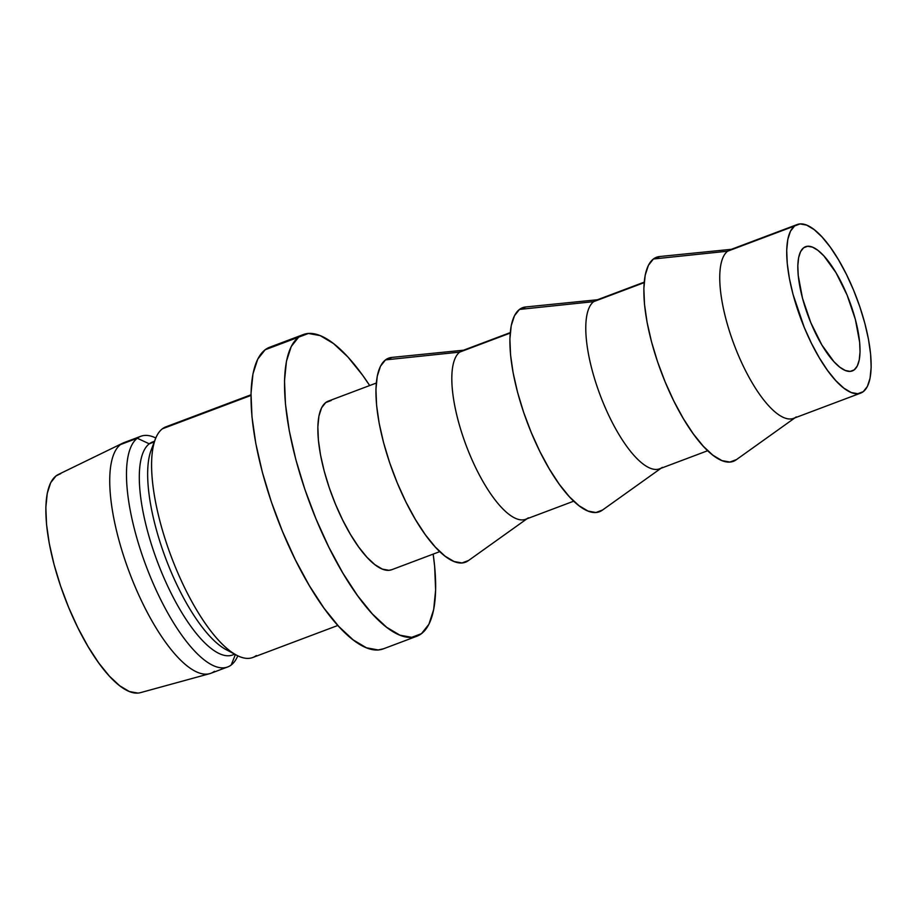 <?xml version="1.0" encoding="UTF-8"?>
<svg xmlns="http://www.w3.org/2000/svg" width="917" height="917" viewBox="0 0 917 917"><rect width="100%" height="100%" fill="white"/><g stroke="black" fill="none" stroke-linecap="round" stroke-linejoin="round"><path stroke-width="1.38" d="M803.647 247.773A66.356 21.951 -110.6 0 1 805.539 246.719A66.356 21.951 -110.6 0 1 848.294 298.059A66.356 21.951 -110.6 0 1 854.22 369.872L850.197 371.385L854.22 369.872L857.269 366.009L859.24 359.957L860.043 351.933L859.642 342.247L855.378 319.46L847.079 295.045L836.017 272.727L823.879 255.912L817.987 250.41L812.519 247.154L807.671 246.26L803.647 247.773L800.587 251.636L798.615 257.7L797.824 265.724L798.214 275.398L802.478 298.185L810.777 322.601L821.838 344.918L833.977 361.734L839.869 367.236L845.348 370.491L850.185 371.385L854.22 369.872A66.356 21.951 -110.6 0 1 852.317 370.927A66.356 21.951 -110.6 0 1 809.562 319.597A66.356 21.951 -110.6 0 1 803.647 247.773M796.265 416.903A90.061 29.791 -110.6 0 1 796.013 417.086A90.061 29.791 -110.6 0 1 737.142 352.323A90.061 29.791 -110.6 0 1 727.628 251.201A90.061 29.791 69.4 0 0 735.663 348.666A90.061 29.791 69.4 0 0 793.686 418.335L860.673 393.106A90.061 29.791 -110.6 0 1 802.639 323.437A90.061 29.791 -110.6 0 1 794.615 225.972L727.628 251.201L653.42 258.984A109.02 36.061 69.4 0 0 664.928 381.392A109.02 36.061 69.4 0 0 736.202 459.795L794.913 417.865M660.045 256.496L653.42 258.984L727.628 251.201L794.615 225.972A90.061 29.791 -110.6 0 1 797.182 224.539A90.061 29.791 -110.6 0 1 855.217 294.208A90.061 29.791 -110.6 0 1 863.252 391.674A90.061 29.791 -110.6 0 1 860.673 393.106M662.303 467.349A90.061 29.791 -110.6 0 1 662.051 467.544A90.061 29.791 -110.6 0 1 603.18 402.769A90.061 29.791 -110.6 0 1 593.666 301.647L644.17 282.631L593.666 301.647A90.061 29.791 69.4 0 0 601.701 399.113A90.061 29.791 69.4 0 0 659.724 468.782L707.695 450.717M526.083 306.943L519.469 309.43L593.666 301.647L519.469 309.43A109.02 36.061 69.4 0 0 530.966 431.838A109.02 36.061 69.4 0 0 602.24 510.242L660.951 468.323M528.341 517.807A90.061 29.791 -110.6 0 1 528.089 517.99A90.061 29.791 -110.6 0 1 469.217 453.216A90.061 29.791 -110.6 0 1 459.704 352.105L510.207 333.077L459.704 352.105A90.061 29.791 69.4 0 0 467.739 449.571A90.061 29.791 69.4 0 0 525.773 519.24L573.733 501.175M392.121 357.401L385.507 359.888L459.704 352.105L385.507 359.888A109.02 36.061 69.4 0 0 397.015 482.296A109.02 36.061 69.4 0 0 468.278 560.7L526.988 518.77M331.209 400.5L325.741 402.552A90.061 29.791 69.4 0 0 333.777 500.017A90.061 29.791 69.4 0 0 391.811 569.686L439.77 551.621M274.94 346.076L265.162 349.755A161.163 53.301 69.4 0 0 279.536 524.169A161.163 53.301 69.4 0 0 383.375 648.835L416.868 636.226A161.163 53.301 -110.6 0 1 313.029 511.56A161.163 53.301 -110.6 0 1 298.655 337.147L265.162 349.755L257.746 359.132L252.966 373.849L251.017 393.336L251.98 416.834L255.797 443.461L262.342 472.186L271.352 501.908L282.493 531.47L295.32 559.76L309.35 585.665L324.033 608.2L338.832 626.506L353.148 639.871L366.445 647.792L378.205 649.958L383.615 648.743M303.263 334.579A161.163 53.301 -110.6 0 1 369.689 385.541L362.605 375.213L347.818 356.908L333.49 343.543L320.193 335.622L308.433 333.467L298.655 337.147A161.163 53.301 -110.6 0 1 303.263 334.579L269.77 347.199A161.163 53.301 69.4 0 0 265.162 349.755L298.655 337.147L291.239 346.523L286.459 361.229L284.511 380.715L285.474 404.225L289.291 430.852L295.836 459.577L304.845 489.3L315.975 518.862L328.813 547.14L342.832 573.045L357.527 595.591L372.313 613.897L386.63 627.262L399.927 635.183L411.699 637.338L421.476 633.658L428.892 624.282L433.672 609.576L435.621 590.089L434.658 566.58L433.179 554.109A161.163 53.301 -110.6 0 1 421.476 633.658A161.163 53.301 -110.6 0 1 416.868 636.226M256.324 655.529A123.245 40.761 -110.6 0 1 236.666 655.219A123.245 40.761 -110.6 0 1 171.215 556.527A123.245 40.761 -110.6 0 1 155.305 439.174A123.245 40.761 -110.6 0 1 162.401 428.789L250.983 395.422L162.401 428.789A123.245 40.761 69.4 0 0 173.382 562.155A123.245 40.761 69.4 0 0 252.794 657.489L337.869 625.451M155.305 439.174L151.099 450.247A113.765 37.631 69.4 0 0 165.771 558.579A113.765 37.631 69.4 0 0 226.201 649.672L236.666 655.219M234.523 654.073A113.765 37.631 -110.6 0 1 160.532 569.721A113.765 37.631 -110.6 0 1 149.265 443.817L154.262 441.937L149.265 443.817A113.765 37.631 69.4 0 0 159.409 566.924A113.765 37.631 69.4 0 0 232.712 654.933L234.706 654.176M231.176 651.769A113.765 37.631 -110.6 0 1 165.771 558.579A113.765 37.631 -110.6 0 1 153.46 445.387M231.199 664.997L235.394 654.543L231.199 664.997A123.245 40.761 -110.6 0 1 227.68 666.957A123.245 40.761 -110.6 0 1 148.267 571.623A123.245 40.761 -110.6 0 1 137.275 438.246A123.245 40.761 69.4 0 0 150.526 577.206A123.245 40.761 69.4 0 0 231.199 664.997A123.245 40.761 69.4 0 0 237.812 655.793A123.245 40.761 -110.6 0 1 231.199 664.997M214.452 671.301A123.245 40.761 -110.6 0 1 209.741 673.651A123.245 40.761 -110.6 0 1 130.833 576.163A123.245 40.761 -110.6 0 1 120.54 444.55L137.275 438.246L149.265 443.817L137.275 438.246L120.54 444.55A123.245 40.761 69.4 0 0 131.521 577.928A123.245 40.761 69.4 0 0 210.933 673.261L227.68 666.957M60.774 473.596L56.086 475.877A116.608 38.571 69.4 0 0 65.829 600.406A116.608 38.571 69.4 0 0 140.484 692.644L209.741 673.651M140.805 436.286A123.245 40.761 -110.6 0 1 155.787 437.982A123.245 40.761 69.4 0 0 137.275 438.246A123.245 40.761 -110.6 0 1 140.805 436.286L124.059 442.59A123.245 40.761 69.4 0 0 120.54 444.55A123.245 40.761 -110.6 0 1 122.912 443.083L58.333 474.49A116.608 38.571 69.4 0 0 56.086 475.877L50.71 482.663L47.26 493.312L45.85 507.41L46.538 524.421L49.312 543.689L54.046 564.471L60.568 585.963L68.615 607.363L77.899 627.824L88.055 646.565L98.681 662.876L109.375 676.116L119.737 685.79L129.354 691.521L137.871 693.08M154.514 441.249L152.52 442.005A113.765 37.631 69.4 0 0 149.265 443.817A113.765 37.631 -110.6 0 1 154.446 441.455M250.994 394.791L165.92 426.829A123.245 40.761 69.4 0 0 162.401 428.789A123.245 40.761 -110.6 0 1 169.863 425.969M376.291 383.054L328.32 401.119A90.061 29.791 69.4 0 0 325.741 402.552L321.603 407.79L318.933 416.009L317.844 426.898L318.382 440.034L320.514 454.924L324.171 470.971L329.203 487.58L335.427 504.098L342.603 519.905L350.443 534.382L358.65 546.979L366.915 557.204L374.915 564.677L382.343 569.102L388.923 570.305L391.937 569.64M463.509 350.202L391.731 357.424A109.02 36.061 69.4 0 0 385.507 359.888L380.486 366.227L377.254 376.176L375.936 389.358L376.589 405.268L379.168 423.276L383.593 442.705L389.691 462.81L397.221 482.812L405.899 501.943L415.39 519.469L425.328 534.714L435.334 547.094L445.02 556.138L454.018 561.502L461.973 562.958L468.587 560.47M510.253 332.607L462.283 350.672A90.061 29.791 69.4 0 0 459.704 352.105A90.061 29.791 -110.6 0 1 464.85 350.076M597.471 299.756L525.682 306.977A109.02 36.061 69.4 0 0 519.469 309.43L514.448 315.78L511.216 325.73L509.898 338.912L510.54 354.81L513.13 372.829L517.555 392.258L523.653 412.363L531.184 432.354L539.861 451.485L549.352 469.023L559.29 484.268L569.297 496.647L578.982 505.691L587.98 511.044L595.935 512.511L602.549 510.024M644.204 282.149L596.245 300.214A90.061 29.791 69.4 0 0 593.666 301.647A90.061 29.791 -110.6 0 1 598.812 299.618M731.434 249.309L659.644 256.531A109.02 36.061 69.4 0 0 653.42 258.984L648.411 265.322L645.178 275.272L643.86 288.454L644.502 304.364L647.093 322.371L651.517 341.8L657.615 361.906L665.146 381.908L673.823 401.038L683.314 418.565L693.252 433.81L703.259 446.201L712.945 455.245L721.931 460.598L729.898 462.053L736.511 459.566M797.182 224.539L730.207 249.768A90.061 29.791 69.4 0 0 727.628 251.201A90.061 29.791 -110.6 0 1 732.775 249.172M794.615 225.972L800.082 223.92L806.651 225.124L814.078 229.548L822.079 237.022L830.343 247.246L838.551 259.843L846.391 274.321L853.567 290.127L859.791 306.645L864.823 323.254L868.479 339.301L870.611 354.191L871.15 367.327L870.061 378.217L867.39 386.435L863.252 391.674L857.785 393.725L851.205 392.522L843.778 388.097L835.777 380.624L827.512 370.399L819.305 357.802L811.465 343.325L804.289 327.518L793.033 294.391L789.377 278.344L787.244 263.466L786.706 250.318L787.795 239.44L790.465 231.21L794.615 225.972"/></g></svg>
